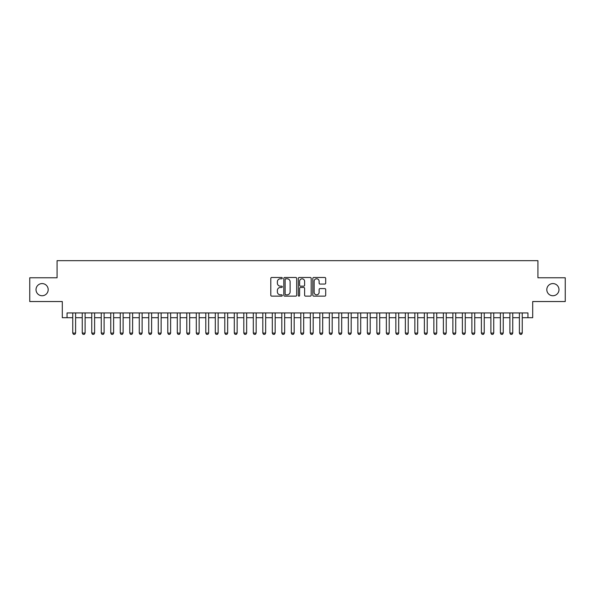 <?xml version="1.0" encoding="UTF-8"?>
<svg xmlns="http://www.w3.org/2000/svg" width="595" height="595" viewBox="0 0 595 595"><rect width="100%" height="100%" fill="white"/><g stroke="black" fill="none" stroke-linecap="round" stroke-linejoin="round"><path stroke-width="0.89" d="M282.298 278.133A0.654 0.654 0 0 0 281.643 277.478L271.729 277.478A0.93 0.93 0 0 0 270.799 278.415L270.799 295.202A0.93 0.93 0 0 0 271.729 296.139L281.643 296.139A0.654 0.654 0 0 0 282.298 295.484A0.654 0.654 0 0 0 281.643 294.83L280.357 294.83A2.982 2.982 0 0 1 277.374 291.847L277.374 290.449A2.982 2.982 0 0 1 280.357 287.459L281.643 287.459A0.654 0.654 0 0 0 282.298 286.812A0.654 0.654 0 0 0 281.643 286.158L280.357 286.158A2.982 2.982 0 0 1 277.374 283.168L277.374 281.77A2.982 2.982 0 0 1 280.357 278.787L281.643 278.787A0.654 0.654 0 0 0 282.298 278.133M546.812 289.661A6.084 6.084 0 0 0 552.896 295.745A6.084 6.084 0 0 0 558.98 289.661A6.084 6.084 0 0 0 552.896 283.577A6.084 6.084 0 0 0 546.812 289.661M36.02 289.661A6.084 6.084 0 0 0 42.104 295.745A6.084 6.084 0 0 0 48.188 289.661A6.084 6.084 0 0 0 42.104 283.577A6.084 6.084 0 0 0 36.02 289.661M324.758 284.06A0.93 0.93 0 0 0 325.696 283.123L325.696 278.415A0.93 0.93 0 0 0 324.758 277.478L313.751 277.478A0.93 0.93 0 0 0 312.821 278.415L312.821 295.202A0.93 0.93 0 0 0 313.751 296.139L324.758 296.139A0.93 0.93 0 0 0 325.696 295.202L325.696 289.512A0.93 0.93 0 0 0 324.758 288.582L320.05 288.582A0.93 0.93 0 0 0 319.121 289.512L319.121 292.338A2.492 2.492 0 0 1 316.622 294.83A2.492 2.492 0 0 1 314.13 292.338L314.13 281.279A2.492 2.492 0 0 1 316.622 278.787A2.492 2.492 0 0 1 319.121 281.279L319.121 283.123A0.93 0.93 0 0 0 320.05 284.06L324.758 284.06M67.049 317.693L67.049 312.94L527.951 312.94L527.951 317.693L532.704 317.693L532.704 301.539L565.25 301.539L565.25 277.783L537.932 277.783L537.932 260.677L57.068 260.677L57.068 277.783L29.75 277.783L29.75 301.539L62.297 301.539L62.297 317.693L72.754 317.693M296.682 278.415A0.93 0.93 0 0 0 295.752 277.478L284.745 277.478A0.93 0.93 0 0 0 283.808 278.415L283.808 295.202A0.93 0.93 0 0 0 284.745 296.139L295.752 296.139A0.93 0.93 0 0 0 296.682 295.202L296.682 278.415M299.248 277.478L310.255 277.478A0.93 0.93 0 0 1 311.192 278.415L311.192 295.202A0.93 0.93 0 0 1 310.255 296.139L305.547 296.139A0.93 0.93 0 0 1 304.61 295.202L304.61 288.397A0.93 0.93 0 0 0 303.681 287.459L300.557 287.459A0.93 0.93 0 0 0 299.62 288.397L299.62 295.484A0.654 0.654 0 0 1 298.973 296.139A0.654 0.654 0 0 1 298.318 295.484L298.318 278.415A0.93 0.93 0 0 1 299.248 277.478M75.602 317.693L82.251 317.693M85.107 317.693L91.756 317.693M94.605 317.693L101.262 317.693M104.11 317.693L110.767 317.693M113.615 317.693L120.264 317.693M123.12 317.693L129.769 317.693M132.618 317.693L139.275 317.693M142.123 317.693L148.78 317.693M151.628 317.693L158.277 317.693M161.133 317.693L167.783 317.693M170.631 317.693L177.288 317.693M180.136 317.693L186.785 317.693M189.641 317.693L196.291 317.693M199.147 317.693L205.796 317.693M208.644 317.693L215.301 317.693M218.149 317.693L224.798 317.693M227.654 317.693L234.304 317.693M237.152 317.693L243.809 317.693M246.657 317.693L253.314 317.693M256.162 317.693L262.812 317.693M265.668 317.693L272.317 317.693M275.165 317.693L281.822 317.693M284.67 317.693L291.319 317.693M294.175 317.693L300.825 317.693M303.681 317.693L310.33 317.693M313.178 317.693L319.835 317.693M322.683 317.693L329.333 317.693M332.188 317.693L338.838 317.693M341.686 317.693L348.343 317.693M351.191 317.693L357.848 317.693M360.696 317.693L367.346 317.693M370.202 317.693L376.851 317.693M379.699 317.693L386.356 317.693M389.204 317.693L395.853 317.693M398.71 317.693L405.359 317.693M408.215 317.693L414.864 317.693M417.712 317.693L424.369 317.693M427.217 317.693L433.867 317.693M436.723 317.693L443.372 317.693M446.22 317.693L452.877 317.693M455.725 317.693L462.382 317.693M465.231 317.693L471.88 317.693M474.736 317.693L481.385 317.693M484.233 317.693L490.89 317.693M493.738 317.693L500.395 317.693M503.244 317.693L509.893 317.693M512.749 317.693L519.398 317.693M522.246 317.693L527.951 317.693M285.771 278.787A0.654 0.654 0 0 0 285.117 279.442L285.117 294.175A0.654 0.654 0 0 0 285.771 294.83L287.125 294.83A2.982 2.982 0 0 0 290.107 291.847L290.107 281.77A2.982 2.982 0 0 0 287.125 278.787L285.771 278.787M304.61 281.331A2.492 2.492 0 0 0 302.119 278.832A2.492 2.492 0 0 0 299.62 281.331L299.62 285.221A0.93 0.93 0 0 0 300.557 286.158L303.681 286.158A0.93 0.93 0 0 0 304.61 285.221L304.61 281.331M75.602 312.94L75.602 333.088L74.888 334.323L73.468 334.323L72.754 333.088L72.754 312.94M72.754 333.088L75.602 333.088M85.107 312.94L85.107 333.088L84.393 334.323L82.965 334.323L82.251 333.088L82.251 312.94M82.251 333.088L85.107 333.088M94.605 312.94L94.605 333.088L93.898 334.323L92.47 334.323L91.756 333.088L91.756 312.94M91.756 333.088L94.605 333.088M104.11 312.94L104.11 333.088L103.396 334.323L101.976 334.323L101.262 333.088L101.262 312.94M101.262 333.088L104.11 333.088M113.615 312.94L113.615 333.088L112.901 334.323L111.473 334.323L110.767 333.088L110.767 312.94M110.767 333.088L113.615 333.088M123.12 312.94L123.12 333.088L122.406 334.323L120.978 334.323L120.264 333.088L120.264 312.94M120.264 333.088L123.12 333.088M132.618 312.94L132.618 333.088L131.912 334.323L130.483 334.323L129.769 333.088L129.769 312.94M129.769 333.088L132.618 333.088M142.123 312.94L142.123 333.088L141.409 334.323L139.989 334.323L139.275 333.088L139.275 312.94M139.275 333.088L142.123 333.088M151.628 312.94L151.628 333.088L150.914 334.323L149.486 334.323L148.78 333.088L148.78 312.94M148.78 333.088L151.628 333.088M161.133 312.94L161.133 333.088L160.419 334.323L158.991 334.323L158.277 333.088L158.277 312.94M158.277 333.088L161.133 333.088M170.631 312.94L170.631 333.088L169.917 334.323L168.497 334.323L167.783 333.088L167.783 312.94M167.783 333.088L170.631 333.088M180.136 312.94L180.136 333.088L179.422 334.323L178.002 334.323L177.288 333.088L177.288 312.94M177.288 333.088L180.136 333.088M189.641 312.94L189.641 333.088L188.927 334.323L187.499 334.323L186.785 333.088L186.785 312.94M186.785 333.088L189.641 333.088M199.147 312.94L199.147 333.088L198.433 334.323L197.005 334.323L196.291 333.088L196.291 312.94M196.291 333.088L199.147 333.088M208.644 312.94L208.644 333.088L207.93 334.323L206.51 334.323L205.796 333.088L205.796 312.94M205.796 333.088L208.644 333.088M218.149 312.94L218.149 333.088L217.435 334.323L216.007 334.323L215.301 333.088L215.301 312.94M215.301 333.088L218.149 333.088M227.654 312.94L227.654 333.088L226.94 334.323L225.512 334.323L224.798 333.088L224.798 312.94M224.798 333.088L227.654 333.088M237.152 312.94L237.152 333.088L236.446 334.323L235.018 334.323L234.304 333.088L234.304 312.94M234.304 333.088L237.152 333.088M246.657 312.94L246.657 333.088L245.943 334.323L244.523 334.323L243.809 333.088L243.809 312.94M243.809 333.088L246.657 333.088M256.162 312.94L256.162 333.088L255.448 334.323L254.02 334.323L253.314 333.088L253.314 312.94M253.314 333.088L256.162 333.088M265.668 312.94L265.668 333.088L264.954 334.323L263.526 334.323L262.812 333.088L262.812 312.94M262.812 333.088L265.668 333.088M275.165 312.94L275.165 333.088L274.459 334.323L273.031 334.323L272.317 333.088L272.317 312.94M272.317 333.088L275.165 333.088M284.67 312.94L284.67 333.088L283.956 334.323L282.536 334.323L281.822 333.088L281.822 312.94M281.822 333.088L284.67 333.088M294.175 312.94L294.175 333.088L293.461 334.323L292.033 334.323L291.319 333.088L291.319 312.94M291.319 333.088L294.175 333.088M303.681 312.94L303.681 333.088L302.967 334.323L301.539 334.323L300.825 333.088L300.825 312.94M300.825 333.088L303.681 333.088M313.178 312.94L313.178 333.088L312.464 334.323L311.044 334.323L310.33 333.088L310.33 312.94M310.33 333.088L313.178 333.088M322.683 312.94L322.683 333.088L321.969 334.323L320.541 334.323L319.835 333.088L319.835 312.94M319.835 333.088L322.683 333.088M332.188 312.94L332.188 333.088L331.475 334.323L330.046 334.323L329.333 333.088L329.333 312.94M329.333 333.088L332.188 333.088M341.686 312.94L341.686 333.088L340.98 334.323L339.552 334.323L338.838 333.088L338.838 312.94M338.838 333.088L341.686 333.088M351.191 312.94L351.191 333.088L350.477 334.323L349.057 334.323L348.343 333.088L348.343 312.94M348.343 333.088L351.191 333.088M360.696 312.94L360.696 333.088L359.982 334.323L358.554 334.323L357.848 333.088L357.848 312.94M357.848 333.088L360.696 333.088M370.202 312.94L370.202 333.088L369.488 334.323L368.06 334.323L367.346 333.088L367.346 312.94M367.346 333.088L370.202 333.088M379.699 312.94L379.699 333.088L378.993 334.323L377.565 334.323L376.851 333.088L376.851 312.94M376.851 333.088L379.699 333.088M389.204 312.94L389.204 333.088L388.49 334.323L387.07 334.323L386.356 333.088L386.356 312.94M386.356 333.088L389.204 333.088M398.71 312.94L398.71 333.088L397.995 334.323L396.568 334.323L395.853 333.088L395.853 312.94M395.853 333.088L398.71 333.088M408.215 312.94L408.215 333.088L407.501 334.323L406.073 334.323L405.359 333.088L405.359 312.94M405.359 333.088L408.215 333.088M417.712 312.94L417.712 333.088L416.998 334.323L415.578 334.323L414.864 333.088L414.864 312.94M414.864 333.088L417.712 333.088M427.217 312.94L427.217 333.088L426.503 334.323L425.083 334.323L424.369 333.088L424.369 312.94M424.369 333.088L427.217 333.088M436.723 312.94L436.723 333.088L436.009 334.323L434.581 334.323L433.867 333.088L433.867 312.94M433.867 333.088L436.723 333.088M446.22 312.94L446.22 333.088L445.514 334.323L444.086 334.323L443.372 333.088L443.372 312.94M443.372 333.088L446.22 333.088M455.725 312.94L455.725 333.088L455.011 334.323L453.591 334.323L452.877 333.088L452.877 312.94M452.877 333.088L455.725 333.088M465.231 312.94L465.231 333.088L464.516 334.323L463.089 334.323L462.382 333.088L462.382 312.94M462.382 333.088L465.231 333.088M474.736 312.94L474.736 333.088L474.022 334.323L472.594 334.323L471.88 333.088L471.88 312.94M471.88 333.088L474.736 333.088M484.233 312.94L484.233 333.088L483.527 334.323L482.099 334.323L481.385 333.088L481.385 312.94M481.385 333.088L484.233 333.088M493.738 312.94L493.738 333.088L493.024 334.323L491.604 334.323L490.89 333.088L490.89 312.94M490.89 333.088L493.738 333.088M503.244 312.94L503.244 333.088L502.53 334.323L501.102 334.323L500.395 333.088L500.395 312.94M500.395 333.088L503.244 333.088M512.749 312.94L512.749 333.088L512.035 334.323L510.607 334.323L509.893 333.088L509.893 312.94M509.893 333.088L512.749 333.088M522.246 312.94L522.246 333.088L521.532 334.323L520.112 334.323L519.398 333.088L519.398 312.94M519.398 333.088L522.246 333.088"/></g></svg>
